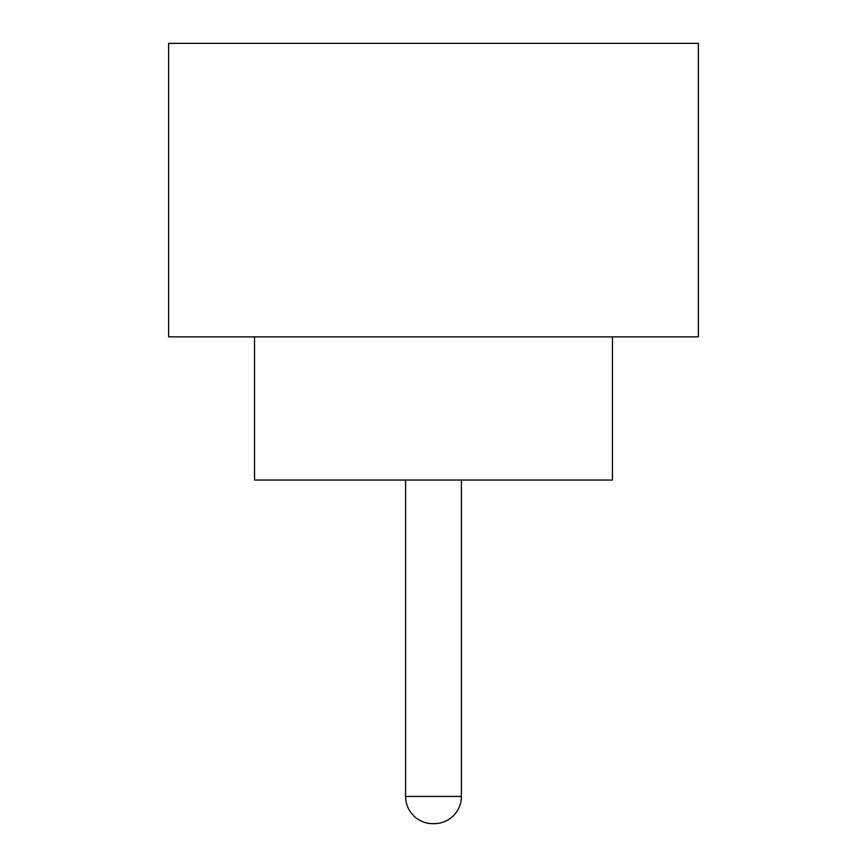 <?xml version="1.0" encoding="UTF-8"?>
<svg xmlns="http://www.w3.org/2000/svg" width="867" height="867" viewBox="0 0 867 867"><rect width="100%" height="100%" fill="white"/><g stroke="black" fill="none" stroke-linecap="round" stroke-linejoin="round"><path stroke-width="1.3" d="M405.583 480.036L405.583 796.448L461.417 796.448L461.417 480.036M405.583 796.448A27.202 27.202 0 0 0 432.785 823.65L434.215 823.65L432.785 823.65M461.417 796.448A27.202 27.202 0 0 1 434.215 823.65M254.53 336.862L254.53 480.036L612.47 480.036L612.47 336.862M698.368 336.862L168.631 336.862L168.631 43.35L698.368 43.35L698.368 336.862"/></g></svg>

